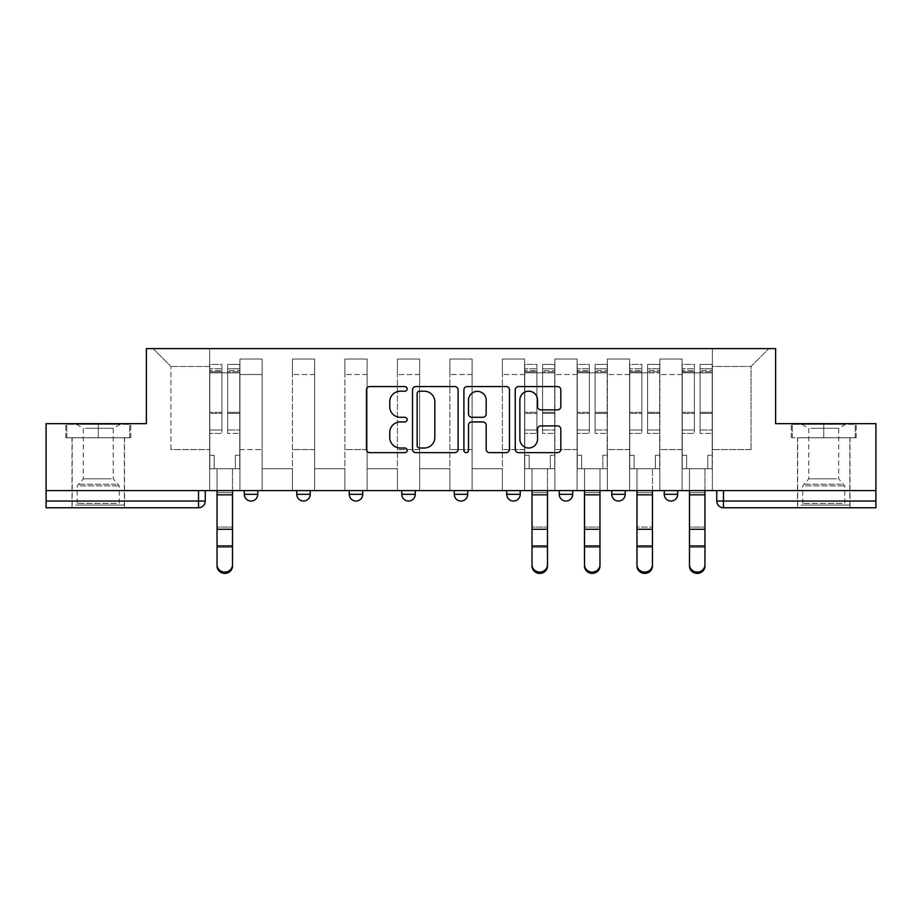 <?xml version="1.0" encoding="UTF-8"?>
<svg xmlns="http://www.w3.org/2000/svg" width="922" height="922" viewBox="0 0 922 922"><rect width="100%" height="100%" fill="white"/><g stroke="black" fill="none" stroke-linecap="round" stroke-linejoin="round"><path stroke-width="0.69" stroke-dasharray="4.61 3.46" d="M407.167 388.888A2.317 2.317 0 0 0 404.85 386.583L369.757 386.583A3.308 3.308 0 0 0 366.449 389.879L366.449 449.337A3.308 3.308 0 0 0 369.757 452.644L404.85 452.644A2.317 2.317 0 0 0 407.167 450.328A2.317 2.317 0 0 0 404.85 448.011L400.309 448.011A10.568 10.568 0 0 1 389.741 437.443L389.741 432.487A10.568 10.568 0 0 1 400.309 421.919L404.85 421.919A2.317 2.317 0 0 0 407.167 419.614A2.317 2.317 0 0 0 404.85 417.297L400.309 417.297A10.568 10.568 0 0 1 389.741 406.729L389.741 401.773A10.568 10.568 0 0 1 400.309 391.205L404.85 391.205A2.317 2.317 0 0 0 407.167 388.888M677.705 490.608L664.243 490.608L677.705 490.608L677.705 494.319A6.731 6.731 0 0 1 670.974 501.038A6.731 6.731 0 0 1 664.243 494.319L677.705 494.319M611.747 490.608L625.208 490.608L611.747 490.608L611.747 494.319A6.731 6.731 0 0 0 618.478 501.038A6.731 6.731 0 0 0 625.208 494.319L611.747 494.319M559.262 490.608L572.712 490.608L559.262 490.608M506.766 490.608L520.227 490.608L506.766 490.608M454.269 490.608L467.731 490.608L454.269 490.608L454.269 494.319L467.731 494.319M415.234 490.608L401.773 490.608L415.234 490.608L415.234 494.319A6.731 6.731 0 0 1 408.504 501.038M349.288 490.608L362.738 490.608L362.738 494.319A6.731 6.731 0 0 1 356.019 501.038A6.731 6.731 0 0 1 349.288 494.319L349.288 490.608L362.738 490.608M296.792 490.608L310.253 490.608L296.792 490.608M244.295 490.608L257.757 490.608L244.295 490.608L244.295 494.319L257.757 494.319M98.262 507.768L72.008 507.768L98.262 507.768M98.262 437.777L65.785 437.777L130.728 437.777L98.262 437.777L98.262 423.647L130.728 423.647L65.785 423.647L98.262 423.647L98.262 437.777L129.714 437.777L66.799 437.777L98.262 437.777L98.262 424.327L129.714 424.327L66.799 424.327L98.262 424.327L98.262 437.777M823.738 507.768L849.992 507.768L823.738 507.768M823.738 437.777L856.215 437.777L823.738 437.777L823.738 423.647L856.215 423.647L791.272 423.647L823.738 423.647L823.738 437.777L855.201 437.777L792.286 437.777L823.738 437.777L823.738 424.327L855.201 424.327L792.286 424.327L823.738 424.327L823.738 437.777M875.9 501.038L875.9 490.608L46.1 490.608L46.1 423.647L146.379 423.647L146.379 348.608L775.621 348.608L775.621 423.647L875.9 423.647L875.9 490.608L716.74 490.608L716.74 501.038A6.731 6.731 0 0 0 723.47 507.768L875.9 507.768L875.9 501.038L716.74 501.038M46.1 490.608L198.53 490.608L46.1 490.608L46.1 507.768L198.53 507.768A6.731 6.731 0 0 0 205.26 501.038L46.1 501.038M239.927 374.516L239.927 449.556L239.927 374.516L262.136 374.516L262.136 359.038L262.136 449.556L262.136 374.516L239.927 374.516M239.927 490.608L239.927 359.038L262.136 359.038L239.927 359.038L239.927 490.608L239.927 468.745L209.64 468.745L239.927 468.745L239.927 490.608L209.64 490.608L209.64 348.608L712.36 348.608L153.11 348.608L209.64 348.608L209.64 449.556L209.64 366.449L170.939 366.449L209.64 366.449L209.64 348.608L209.64 490.608L209.64 468.745L209.64 490.608L239.927 490.608M262.136 490.608L262.136 359.038L239.927 359.038L262.136 359.038L262.136 490.608L262.136 468.745L292.412 468.745L262.136 468.745L262.136 490.608L292.412 490.608L292.412 359.038L292.412 374.516L292.412 359.038L314.621 359.038L314.621 374.516L314.621 359.038L292.412 359.038L292.412 490.608L292.412 468.745L292.412 490.608L262.136 490.608M292.412 449.556L292.412 374.516L292.412 449.556L314.621 449.556L314.621 374.516L314.621 449.556L292.412 449.556M314.621 490.608L314.621 359.038L292.412 359.038L314.621 359.038L314.621 490.608L314.621 468.745L344.909 468.745L314.621 468.745L314.621 490.608L344.909 490.608L344.909 359.038L344.909 374.516L344.909 359.038L367.117 359.038L367.117 374.516L367.117 359.038L344.909 359.038L344.909 490.608L344.909 468.745L344.909 490.608L314.621 490.608M344.909 449.556L344.909 374.516L344.909 449.556L367.117 449.556L367.117 374.516L367.117 449.556L344.909 449.556M367.117 490.608L367.117 359.038L344.909 359.038L367.117 359.038L367.117 490.608L367.117 468.745L397.405 468.745L367.117 468.745L367.117 490.608L397.405 490.608L397.405 359.038L397.405 374.516L397.405 359.038L419.614 359.038L419.614 374.516L419.614 359.038L397.405 359.038L397.405 490.608L397.405 468.745L397.405 490.608L367.117 490.608M397.405 449.556L397.405 374.516L397.405 449.556L419.614 449.556L419.614 374.516L419.614 449.556L397.405 449.556M419.614 490.608L419.614 359.038L397.405 359.038L419.614 359.038L419.614 490.608L419.614 468.745L449.89 468.745L419.614 468.745L419.614 490.608L449.89 490.608L449.89 359.038L449.89 374.516L449.89 359.038L472.11 359.038L472.11 374.516L472.11 359.038L449.89 359.038L449.89 490.608L449.89 468.745L449.89 490.608L419.614 490.608M449.89 449.556L449.89 374.516L449.89 449.556L472.11 449.556L472.11 374.516L472.11 449.556L449.89 449.556M472.11 490.608L472.11 359.038L449.89 359.038L472.11 359.038L472.11 490.608L472.11 468.745L502.386 468.745L472.11 468.745L472.11 490.608L502.386 490.608L502.386 359.038L502.386 374.516L502.386 359.038L524.595 359.038L524.595 374.516L524.595 359.038L502.386 359.038L502.386 490.608L502.386 468.745L502.386 490.608L472.11 490.608M502.386 449.556L502.386 374.516L502.386 449.556L524.595 449.556L524.595 374.516L524.595 449.556L502.386 449.556M524.595 490.608L524.595 359.038L502.386 359.038L524.595 359.038L524.595 490.608L524.595 468.745L554.883 468.745L524.595 468.745L524.595 490.608L554.883 490.608L554.883 359.038L554.883 374.516L554.883 359.038L577.091 359.038L577.091 374.516L577.091 359.038L554.883 359.038L554.883 490.608L554.883 468.745L554.883 490.608L524.595 490.608M554.883 449.556L554.883 374.516L554.883 449.556L577.091 449.556L577.091 374.516L577.091 449.556L554.883 449.556M577.091 490.608L577.091 359.038L554.883 359.038L577.091 359.038L577.091 490.608L577.091 468.745L607.379 468.745L577.091 468.745L577.091 490.608L607.379 490.608L607.379 359.038L607.379 374.516L607.379 359.038L629.588 359.038L629.588 374.516L629.588 359.038L607.379 359.038L607.379 490.608L607.379 468.745L607.379 490.608L577.091 490.608M607.379 449.556L607.379 374.516L607.379 449.556L629.588 449.556L629.588 374.516L629.588 449.556L607.379 449.556M629.588 490.608L629.588 359.038L607.379 359.038L629.588 359.038L629.588 490.608L629.588 468.745L659.864 468.745L629.588 468.745L629.588 490.608L659.864 490.608L659.864 359.038L659.864 374.516L659.864 359.038L682.073 359.038L682.073 374.516L682.073 359.038L659.864 359.038L659.864 490.608L659.864 468.745L659.864 490.608L629.588 490.608M659.864 449.556L659.864 374.516L659.864 449.556L682.073 449.556L682.073 374.516L682.073 449.556L659.864 449.556M682.073 490.608L682.073 359.038L659.864 359.038L682.073 359.038L682.073 490.608L682.073 468.745L712.36 468.745L682.073 468.745L682.073 490.608L712.36 490.608L712.36 348.608L768.89 348.608L712.36 348.608L712.36 366.449L751.061 366.449L712.36 366.449L712.36 449.556L712.36 348.608L712.36 490.608L682.073 490.608L712.36 490.608L712.36 468.745L712.36 490.608L682.073 490.608M239.927 449.556L262.136 449.556L239.927 449.556M170.939 449.556L170.939 366.449L170.939 449.556L209.64 449.556L170.939 449.556M751.061 449.556L751.061 366.449L768.89 348.608L751.061 366.449L751.061 449.556L712.36 449.556L751.061 449.556M875.9 490.608L716.74 490.608M198.53 490.608L205.26 490.608L198.53 490.608L198.53 507.768M520.227 494.319L506.766 494.319A6.731 6.731 0 0 0 513.496 501.038M572.712 494.319L559.262 494.319A6.731 6.731 0 0 0 565.981 501.038M153.11 348.608L170.939 366.449L153.11 348.608M130.728 437.777L130.728 423.647L130.728 437.777M65.785 437.777L65.785 423.647L65.785 437.777M856.215 437.777L856.215 423.647L856.215 437.777M791.272 437.777L791.272 423.647L791.272 437.777M458.107 449.337L458.107 389.879A3.308 3.308 0 0 0 454.811 386.583L415.834 386.583A3.308 3.308 0 0 0 412.526 389.879L412.526 449.337A3.308 3.308 0 0 0 415.834 452.644L454.811 452.644A3.308 3.308 0 0 0 458.107 449.337M419.464 391.205A2.317 2.317 0 0 0 417.159 393.521L417.159 445.706A2.317 2.317 0 0 0 419.464 448.011L424.258 448.011A10.568 10.568 0 0 0 434.827 437.443L434.827 401.773A10.568 10.568 0 0 0 424.258 391.205L419.464 391.205M467.189 386.583L506.166 386.583A3.308 3.308 0 0 1 509.474 389.879L509.474 449.337A3.308 3.308 0 0 1 506.166 452.644L489.49 452.644A3.308 3.308 0 0 1 486.182 449.337L486.182 425.226A3.308 3.308 0 0 0 482.886 421.919L471.822 421.919A3.308 3.308 0 0 0 468.514 425.226L468.514 450.328A2.317 2.317 0 0 1 466.198 452.644A2.317 2.317 0 0 1 463.893 450.328L463.893 389.879A3.308 3.308 0 0 1 467.189 386.583M486.182 400.206A8.84 8.84 0 0 0 477.354 391.366A8.84 8.84 0 0 0 468.514 400.206L468.514 414.001A3.308 3.308 0 0 0 471.822 417.297L482.886 417.297A3.308 3.308 0 0 0 486.182 414.001L486.182 400.206M540.845 409.864L557.533 409.864A3.308 3.308 0 0 0 560.83 406.567L560.83 389.879A3.308 3.308 0 0 0 557.533 386.583L518.556 386.583A3.308 3.308 0 0 0 515.248 389.879L515.248 449.337A3.308 3.308 0 0 0 518.556 452.644L557.533 452.644A3.308 3.308 0 0 0 560.83 449.337L560.83 429.191A3.308 3.308 0 0 0 557.533 425.883L540.845 425.883A3.308 3.308 0 0 0 537.549 429.191L537.549 439.183A8.84 8.84 0 0 1 528.709 448.011A8.84 8.84 0 0 1 519.87 439.183L519.87 400.044A8.84 8.84 0 0 1 528.709 391.205A8.84 8.84 0 0 1 537.549 400.044L537.549 406.567A3.308 3.308 0 0 0 540.845 409.864M217.039 564.702L217.039 566.004A7.745 7.388 180 0 0 224.784 573.392A7.745 7.388 180 0 0 232.517 566.004L232.517 564.702A7.745 7.388 -0 0 1 224.784 572.089A7.745 7.388 -0 0 1 217.039 564.702L217.039 545.939L232.517 545.939L232.517 564.702M214.181 468.745L217.039 468.745L217.039 490.608L217.039 468.745L214.181 468.745L214.181 455.284L209.801 455.284L209.801 368.8L209.801 429.986L221.914 429.986L221.914 413.425L209.801 413.425L209.801 433.409L221.914 433.409L221.914 364.421L221.914 372.834L227.642 372.834L209.801 372.834L209.801 468.745L214.181 468.745L214.181 455.284L209.801 455.284L209.801 468.745L217.039 468.745L209.801 468.745L209.801 455.284L214.181 455.284L214.181 468.745L209.801 468.745L209.801 368.8L209.801 413.425L221.914 413.425L221.914 368.8L221.914 372.834L209.801 372.834L221.914 372.834L221.914 368.8L209.801 368.8L221.914 368.8L221.914 433.409L209.801 433.409L209.801 364.421L209.801 372.834L221.914 372.834L221.914 364.421L209.801 364.421L209.801 455.284L214.181 455.284L214.181 468.745M239.755 372.834L239.755 468.745L239.755 455.284L235.375 455.284L235.375 468.745L239.755 468.745L232.517 468.745L235.375 468.745L235.375 455.284L235.375 468.745L235.375 455.284L239.755 455.284L239.755 368.8L239.755 429.986L227.642 429.986L239.755 429.986L239.755 433.409L227.642 433.409L239.755 433.409L239.755 364.421L239.755 468.745L232.517 468.745L239.755 468.745L239.755 455.284L235.375 455.284L239.755 455.284L239.755 372.834L227.642 372.834L239.755 372.834M227.642 371.773L227.642 364.421L227.642 372.834L227.642 368.8L239.755 368.8L227.642 368.8L227.642 413.425L239.755 413.425L227.642 413.425L227.642 433.409L227.642 364.421L239.755 364.421L227.642 364.421L227.642 370.621L239.755 370.621L227.642 370.621L227.642 412.284L239.755 412.284L227.642 412.284L227.642 433.409L227.642 371.773L239.755 371.773L227.642 371.773M217.039 566.004L217.039 547.242L232.517 547.242L232.517 566.004L232.517 468.745L232.517 545.939M217.039 547.242L217.039 527.096L232.517 527.096L232.517 547.242L217.039 547.242L217.039 490.608L217.039 545.939M221.914 429.986L209.801 429.986L209.801 433.409L209.801 364.421L221.914 364.421L221.914 370.621L209.801 370.621L221.914 370.621L221.914 412.284L209.801 412.284L221.914 412.284L221.914 429.986M232.517 490.608L232.517 468.745L232.517 490.608L217.039 490.608L217.039 468.745L217.039 490.608L232.517 490.608L217.039 490.608L232.517 490.608L232.517 492.636L217.039 492.636L217.039 490.608M217.039 527.096L217.039 492.636L232.517 492.636L232.517 527.096L217.039 527.096M78.589 505.083L120.966 505.083L78.589 505.083M116.472 503.4L77.229 503.4L116.472 503.4M79.315 424.327L120.125 424.327L79.315 424.327M85.285 428.304L113.233 428.304L85.285 428.304M111.228 478.829L83.28 478.829L111.228 478.829M75.673 505.083L124.332 505.083L75.673 505.083M75.673 437.777L124.332 437.777L75.673 437.777M129.714 437.777L129.714 424.327L129.714 437.777M66.799 437.777L66.799 424.327L66.799 437.777M804.076 505.083L846.454 505.083L804.076 505.083M841.959 503.4L802.716 503.4L841.959 503.4M804.802 424.327L845.612 424.327L804.802 424.327M810.772 428.304L838.72 428.304L810.772 428.304M836.715 478.829L808.767 478.829L836.715 478.829M801.16 505.083L849.819 505.083L801.16 505.083M801.16 437.777L849.819 437.777L801.16 437.777M855.201 437.777L855.201 424.327L855.201 437.777M792.286 437.777L792.286 424.327L792.286 437.777M532.006 564.702L532.006 566.004A7.745 7.388 180 0 0 539.739 573.392A7.745 7.388 180 0 0 547.484 566.004L547.484 564.702A7.745 7.388 -0 0 1 539.739 572.089A7.745 7.388 -0 0 1 532.006 564.702L532.006 545.939L547.484 545.939L547.484 564.702M529.136 468.745L532.006 468.745L532.006 490.608L532.006 468.745L529.136 468.745L529.136 455.284L524.768 455.284L524.768 368.8L524.768 429.986L536.881 429.986L536.881 413.425L524.768 413.425L524.768 433.409L536.881 433.409L536.881 364.421L536.881 372.834L542.597 372.834L524.768 372.834L524.768 468.745L529.136 468.745L529.136 455.284L524.768 455.284L524.768 468.745L532.006 468.745L524.768 468.745L524.768 455.284L529.136 455.284L529.136 468.745L524.768 468.745L524.768 368.8L524.768 413.425L536.881 413.425L536.881 368.8L536.881 372.834L524.768 372.834L536.881 372.834L536.881 368.8L524.768 368.8L536.881 368.8L536.881 433.409L524.768 433.409L524.768 364.421L524.768 372.834L536.881 372.834L536.881 364.421L524.768 364.421L524.768 455.284L529.136 455.284L529.136 468.745M554.71 372.834L554.71 468.745L554.71 455.284L550.342 455.284L550.342 468.745L554.71 468.745L547.484 468.745L550.342 468.745L550.342 455.284L550.342 468.745L550.342 455.284L554.71 455.284L554.71 368.8L554.71 429.986L542.597 429.986L554.71 429.986L554.71 433.409L542.597 433.409L554.71 433.409L554.71 364.421L554.71 468.745L547.484 468.745L554.71 468.745L554.71 455.284L550.342 455.284L554.71 455.284L554.71 372.834L542.597 372.834L554.71 372.834M542.597 371.773L542.597 364.421L542.597 372.834L542.597 368.8L554.71 368.8L542.597 368.8L542.597 413.425L554.71 413.425L542.597 413.425L542.597 433.409L542.597 364.421L554.71 364.421L542.597 364.421L542.597 370.621L554.71 370.621L542.597 370.621L542.597 412.284L554.71 412.284L542.597 412.284L542.597 433.409L542.597 371.773L554.71 371.773L542.597 371.773M532.006 566.004L532.006 547.242L547.484 547.242L547.484 566.004L547.484 468.745L547.484 545.939M532.006 547.242L532.006 527.096L547.484 527.096L547.484 547.242L532.006 547.242L532.006 490.608L532.006 545.939M536.881 429.986L524.768 429.986L524.768 433.409L524.768 364.421L536.881 364.421L536.881 370.621L524.768 370.621L536.881 370.621L536.881 412.284L524.768 412.284L536.881 412.284L536.881 429.986M547.484 490.608L547.484 468.745L547.484 490.608L532.006 490.608L532.006 468.745L532.006 490.608L547.484 490.608L532.006 490.608L547.484 490.608L547.484 492.636L532.006 492.636L532.006 490.608M532.006 527.096L532.006 492.636L547.484 492.636L547.484 527.096L532.006 527.096M584.49 564.702L584.49 566.004A7.745 7.388 180 0 0 592.235 573.392A7.745 7.388 180 0 0 599.968 566.004L599.968 564.702A7.745 7.388 -0 0 1 592.235 572.089A7.745 7.388 -0 0 1 584.49 564.702L584.49 545.939L599.968 545.939L599.968 564.702M581.632 468.745L584.49 468.745L584.49 490.608L584.49 468.745L581.632 468.745L581.632 455.284L577.264 455.284L577.264 368.8L577.264 429.986L589.377 429.986L589.377 413.425L577.264 413.425L577.264 433.409L589.377 433.409L589.377 364.421L589.377 372.834L595.093 372.834L577.264 372.834L577.264 468.745L581.632 468.745L581.632 455.284L577.264 455.284L577.264 468.745L584.49 468.745L577.264 468.745L577.264 455.284L581.632 455.284L581.632 468.745L577.264 468.745L577.264 368.8L577.264 413.425L589.377 413.425L589.377 368.8L589.377 372.834L577.264 372.834L589.377 372.834L589.377 368.8L577.264 368.8L589.377 368.8L589.377 433.409L577.264 433.409L577.264 364.421L577.264 372.834L589.377 372.834L589.377 364.421L577.264 364.421L577.264 455.284L581.632 455.284L581.632 468.745M607.206 372.834L607.206 468.745L607.206 455.284L602.838 455.284L602.838 468.745L607.206 468.745L599.968 468.745L602.838 468.745L602.838 455.284L602.838 468.745L602.838 455.284L607.206 455.284L607.206 368.8L607.206 429.986L595.093 429.986L607.206 429.986L607.206 433.409L595.093 433.409L607.206 433.409L607.206 364.421L607.206 468.745L599.968 468.745L607.206 468.745L607.206 455.284L602.838 455.284L607.206 455.284L607.206 372.834L595.093 372.834L607.206 372.834M595.093 371.773L595.093 364.421L595.093 372.834L595.093 368.8L607.206 368.8L595.093 368.8L595.093 413.425L607.206 413.425L595.093 413.425L595.093 433.409L595.093 364.421L607.206 364.421L595.093 364.421L595.093 370.621L607.206 370.621L595.093 370.621L595.093 412.284L607.206 412.284L595.093 412.284L595.093 433.409L595.093 371.773L607.206 371.773L595.093 371.773M584.49 566.004L584.49 547.242L599.968 547.242L599.968 566.004L599.968 468.745L599.968 545.939M584.49 547.242L584.49 527.096L599.968 527.096L599.968 547.242L584.49 547.242L584.49 490.608L584.49 545.939M589.377 429.986L577.264 429.986L577.264 433.409L577.264 364.421L589.377 364.421L589.377 370.621L577.264 370.621L589.377 370.621L589.377 412.284L577.264 412.284L589.377 412.284L589.377 429.986M599.968 490.608L599.968 468.745L599.968 490.608L584.49 490.608L584.49 468.745L584.49 490.608L599.968 490.608L584.49 490.608L599.968 490.608L599.968 492.636L584.49 492.636L584.49 490.608M584.49 527.096L584.49 492.636L599.968 492.636L599.968 527.096L584.49 527.096M636.987 564.702L636.987 566.004A7.745 7.388 180 0 0 644.732 573.392A7.745 7.388 180 0 0 652.465 566.004L652.465 564.702A7.745 7.388 -0 0 1 644.732 572.089A7.745 7.388 -0 0 1 636.987 564.702L636.987 545.939L652.465 545.939L652.465 564.702L652.465 468.745L659.703 468.745L659.703 455.284L655.323 455.284L655.323 468.745L652.465 468.745L659.703 468.745L655.323 468.745L655.323 455.284L655.323 468.745L655.323 455.284L659.703 455.284L659.703 364.421L659.703 468.745L652.465 468.745L652.465 545.939M634.129 468.745L636.987 468.745L636.987 490.608L636.987 468.745L634.129 468.745L634.129 455.284L629.749 455.284L629.749 368.8L629.749 429.986L641.862 429.986L641.862 413.425L629.749 413.425L629.749 433.409L641.862 433.409L641.862 364.421L641.862 372.834L647.59 372.834L629.749 372.834L629.749 468.745L634.129 468.745L634.129 455.284L629.749 455.284L629.749 468.745L636.987 468.745L629.749 468.745L629.749 455.284L634.129 455.284L634.129 468.745L629.749 468.745L629.749 368.8L629.749 413.425L641.862 413.425L641.862 368.8L641.862 372.834L629.749 372.834L641.862 372.834L641.862 368.8L629.749 368.8L641.862 368.8L641.862 433.409L629.749 433.409L629.749 364.421L629.749 372.834L641.862 372.834L641.862 364.421L629.749 364.421L629.749 455.284L634.129 455.284L634.129 468.745M647.59 371.773L647.59 368.8L647.59 372.834L659.703 372.834L659.703 368.8L659.703 429.986L647.59 429.986L659.703 429.986L659.703 433.409L647.59 433.409L659.703 433.409L659.703 364.421L659.703 468.745L659.703 455.284L655.323 455.284L659.703 455.284L659.703 372.834L647.59 372.834L659.703 372.834L647.59 372.834L647.59 364.421L647.59 372.834L647.59 368.8L659.703 368.8L647.59 368.8L647.59 413.425L659.703 413.425L647.59 413.425L647.59 433.409L647.59 364.421L659.703 364.421L647.59 364.421L647.59 370.621L659.703 370.621L647.59 370.621L647.59 412.284L659.703 412.284L647.59 412.284L647.59 433.409L647.59 371.773L659.703 371.773L647.59 371.773M636.987 566.004L636.987 545.939M641.862 429.986L629.749 429.986L629.749 433.409L629.749 364.421L641.862 364.421L641.862 370.621L629.749 370.621L641.862 370.621L641.862 412.284L629.749 412.284L641.862 412.284L641.862 429.986M652.465 490.608L652.465 468.745L652.465 490.608L636.987 490.608L636.987 468.745L636.987 490.608L652.465 490.608L636.987 490.608L652.465 490.608L652.465 492.636L636.987 492.636L636.987 490.608M652.465 566.004L652.465 492.636L636.987 492.636L636.987 527.096L652.465 527.096L636.987 527.096L636.987 547.242L652.465 547.242L636.987 547.242M689.483 564.702L689.483 566.004A7.745 7.388 180 0 0 697.216 573.392A7.745 7.388 180 0 0 704.961 566.004L704.961 564.702A7.745 7.388 -0 0 1 697.216 572.089A7.745 7.388 -0 0 1 689.483 564.702L689.483 545.939L704.961 545.939L704.961 564.702M686.625 468.745L689.483 468.745L689.483 490.608L689.483 468.745L686.625 468.745L686.625 455.284L682.245 455.284L682.245 368.8L682.245 429.986L694.358 429.986L694.358 413.425L682.245 413.425L682.245 433.409L694.358 433.409L694.358 364.421L694.358 372.834L700.086 372.834L682.245 372.834L682.245 468.745L686.625 468.745L686.625 455.284L682.245 455.284L682.245 468.745L689.483 468.745L682.245 468.745L682.245 455.284L686.625 455.284L686.625 468.745L682.245 468.745L682.245 368.8L682.245 413.425L694.358 413.425L694.358 368.8L694.358 372.834L682.245 372.834L694.358 372.834L694.358 368.8L682.245 368.8L694.358 368.8L694.358 433.409L682.245 433.409L682.245 364.421L682.245 372.834L694.358 372.834L694.358 364.421L682.245 364.421L682.245 455.284L686.625 455.284L686.625 468.745M712.199 372.834L712.199 468.745L712.199 455.284L707.819 455.284L707.819 468.745L712.199 468.745L704.961 468.745L707.819 468.745L707.819 455.284L707.819 468.745L707.819 455.284L712.199 455.284L712.199 368.8L712.199 429.986L700.086 429.986L712.199 429.986L712.199 433.409L700.086 433.409L712.199 433.409L712.199 364.421L712.199 468.745L704.961 468.745L712.199 468.745L712.199 455.284L707.819 455.284L712.199 455.284L712.199 372.834L700.086 372.834L712.199 372.834M700.086 371.773L700.086 364.421L700.086 372.834L700.086 368.8L712.199 368.8L700.086 368.8L700.086 413.425L712.199 413.425L700.086 413.425L700.086 433.409L700.086 364.421L712.199 364.421L700.086 364.421L700.086 370.621L712.199 370.621L700.086 370.621L700.086 412.284L712.199 412.284L700.086 412.284L700.086 433.409L700.086 371.773L712.199 371.773L700.086 371.773M689.483 566.004L689.483 547.242L704.961 547.242L704.961 566.004L704.961 468.745L704.961 545.939M689.483 547.242L689.483 527.096L704.961 527.096L704.961 547.242L689.483 547.242L689.483 490.608L689.483 545.939M694.358 429.986L682.245 429.986L682.245 433.409L682.245 364.421L694.358 364.421L694.358 370.621L682.245 370.621L694.358 370.621L694.358 412.284L682.245 412.284L694.358 412.284L694.358 429.986M704.961 490.608L704.961 468.745L704.961 490.608L689.483 490.608L689.483 468.745L689.483 490.608L704.961 490.608L689.483 490.608L704.961 490.608L704.961 492.636L689.483 492.636L689.483 490.608M689.483 527.096L689.483 492.636L704.961 492.636L704.961 527.096L689.483 527.096M415.234 494.319L401.773 494.319M362.738 494.319L349.288 494.319M310.253 494.319L296.792 494.319M682.073 374.516L659.864 374.516L682.073 374.516M629.588 374.516L607.379 374.516L629.588 374.516M577.091 374.516L554.883 374.516L577.091 374.516M524.595 374.516L502.386 374.516L524.595 374.516M472.11 374.516L449.89 374.516L472.11 374.516M419.614 374.516L397.405 374.516L419.614 374.516M367.117 374.516L344.909 374.516L367.117 374.516M314.621 374.516L292.412 374.516L314.621 374.516M723.47 490.608L723.47 507.768M209.801 371.773L221.914 371.773L209.801 371.773M217.039 494.826L232.517 494.826M217.039 529.286L232.517 529.286M80.041 485.871L119.284 485.871L80.041 485.871M115.872 484.2L77.921 484.2L115.872 484.2M805.528 485.871L844.771 485.871L805.528 485.871M841.36 484.2L803.396 484.2L841.36 484.2M524.768 371.773L536.881 371.773L524.768 371.773M532.006 494.826L547.484 494.826M532.006 529.286L547.484 529.286M577.264 371.773L589.377 371.773L577.264 371.773M584.49 494.826L599.968 494.826M584.49 529.286L599.968 529.286M629.749 371.773L641.862 371.773L629.749 371.773M636.987 494.826L652.465 494.826M636.987 529.286L652.465 529.286M682.245 371.773L694.358 371.773L682.245 371.773M689.483 494.826L704.961 494.826M689.483 529.286L704.961 529.286M72.008 437.777L72.008 507.768M797.495 437.777L797.495 507.768M849.992 437.777L849.992 507.768M124.505 437.777L124.505 507.768M120.125 424.327L113.233 428.304L113.233 478.829L119.284 485.871L119.284 503.4L120.966 505.083M72.181 505.083L72.181 437.777M124.332 505.083L124.332 437.777M76.388 424.327L83.28 428.304L83.28 478.829L77.229 485.871L77.229 503.4L75.546 505.083M845.612 424.327L838.72 428.304L838.72 478.829L844.771 485.871L844.771 503.4L846.454 505.083M797.668 505.083L797.668 437.777M849.819 505.083L849.819 437.777M801.875 424.327L808.767 428.304L808.767 478.829L802.716 485.871L802.716 503.4L801.034 505.083"/><path stroke-width="1.38" d="M407.167 388.888A2.317 2.317 0 0 0 404.85 386.583L369.757 386.583A3.308 3.308 0 0 0 366.449 389.879L366.449 449.337A3.308 3.308 0 0 0 369.757 452.644L404.85 452.644A2.317 2.317 0 0 0 407.167 450.328A2.317 2.317 0 0 0 404.85 448.011L400.309 448.011A10.568 10.568 0 0 1 389.741 437.443L389.741 432.487A10.568 10.568 0 0 1 400.309 421.919L404.85 421.919A2.317 2.317 0 0 0 407.167 419.614A2.317 2.317 0 0 0 404.85 417.297L400.309 417.297A10.568 10.568 0 0 1 389.741 406.729L389.741 401.773A10.568 10.568 0 0 1 400.309 391.205L404.85 391.205A2.317 2.317 0 0 0 407.167 388.888M664.243 490.608L664.243 494.319L677.705 494.319A6.731 6.731 0 0 1 670.974 501.038A6.731 6.731 0 0 1 664.243 494.319L664.243 490.608M559.262 490.608L559.262 494.319L572.712 494.319A6.731 6.731 0 0 1 565.981 501.038A6.731 6.731 0 0 1 559.262 494.319L559.262 490.608M506.766 490.608L506.766 494.319L520.227 494.319A6.731 6.731 0 0 1 513.496 501.038A6.731 6.731 0 0 1 506.766 494.319L506.766 490.608M401.773 494.319L401.773 490.608L401.773 494.319A6.731 6.731 0 0 0 408.504 501.038A6.731 6.731 0 0 1 401.773 494.319L415.234 494.319A6.731 6.731 0 0 1 408.504 501.038M296.792 494.319L296.792 490.608L296.792 494.319A6.731 6.731 0 0 0 303.522 501.038A6.731 6.731 0 0 1 296.792 494.319L310.253 494.319A6.731 6.731 0 0 1 303.522 501.038A6.731 6.731 0 0 0 310.253 494.319L310.253 490.608L310.253 494.319M557.533 409.864A3.308 3.308 0 0 0 560.83 406.567L560.83 389.879A3.308 3.308 0 0 0 557.533 386.583L518.556 386.583A3.308 3.308 0 0 0 515.248 389.879L515.248 449.337A3.308 3.308 0 0 0 518.556 452.644L557.533 452.644A3.308 3.308 0 0 0 560.83 449.337L560.83 429.191A3.308 3.308 0 0 0 557.533 425.883L540.845 425.883A3.308 3.308 0 0 0 537.549 429.191L537.549 439.183A8.84 8.84 0 0 1 528.709 448.011A8.84 8.84 0 0 1 519.87 439.183L519.87 400.044A8.84 8.84 0 0 1 528.709 391.205A8.84 8.84 0 0 1 537.549 400.044L537.549 406.567A3.308 3.308 0 0 0 540.845 409.864L557.533 409.864M46.1 490.608L46.1 423.647L146.379 423.647L146.379 348.608L775.621 348.608L775.621 423.647L875.9 423.647L875.9 490.608L46.1 490.608L46.1 501.038L205.26 501.038L205.26 490.608L205.26 501.038A6.731 6.731 0 0 1 198.53 507.768L46.1 507.768L46.1 501.038M458.107 389.879A3.308 3.308 0 0 0 454.811 386.583L415.834 386.583A3.308 3.308 0 0 0 412.526 389.879L412.526 449.337A3.308 3.308 0 0 0 415.834 452.644L454.811 452.644A3.308 3.308 0 0 0 458.107 449.337L458.107 389.879M467.189 386.583L506.166 386.583A3.308 3.308 0 0 1 509.474 389.879L509.474 449.337A3.308 3.308 0 0 1 506.166 452.644L489.49 452.644A3.308 3.308 0 0 1 486.182 449.337L486.182 425.226A3.308 3.308 0 0 0 482.886 421.919L471.822 421.919A3.308 3.308 0 0 0 468.514 425.226L468.514 450.328A2.317 2.317 0 0 1 466.198 452.644A2.317 2.317 0 0 1 463.893 450.328L463.893 389.879A3.308 3.308 0 0 1 467.189 386.583M716.74 490.608L716.74 501.038L875.9 501.038L875.9 507.768L723.47 507.768A6.731 6.731 0 0 1 716.74 501.038M875.9 490.608L875.9 501.038M677.705 490.608L677.705 494.319M625.208 490.608L625.208 494.319A6.731 6.731 0 0 1 618.478 501.038A6.731 6.731 0 0 1 611.747 494.319L625.208 494.319L625.208 490.608M611.747 490.608L611.747 494.319M572.712 494.319L572.712 490.608L572.712 494.319A6.731 6.731 0 0 1 565.981 501.038M520.227 494.319L520.227 490.608L520.227 494.319A6.731 6.731 0 0 1 513.496 501.038M467.731 490.608L467.731 494.319A6.731 6.731 0 0 1 461 501.038A6.731 6.731 0 0 1 454.269 494.319A6.731 6.731 0 0 0 461 501.038A6.731 6.731 0 0 0 467.731 494.319L467.731 490.608M454.269 490.608L454.269 494.319L467.731 494.319M415.234 490.608L415.234 494.319M362.738 490.608L362.738 494.319A6.731 6.731 0 0 1 356.019 501.038A6.731 6.731 0 0 1 349.288 494.319L362.738 494.319M349.288 490.608L349.288 494.319M257.757 490.608L257.757 494.319A6.731 6.731 0 0 1 251.026 501.038A6.731 6.731 0 0 1 244.295 494.319A6.731 6.731 0 0 0 251.026 501.038A6.731 6.731 0 0 0 257.757 494.319L257.757 490.608M244.295 490.608L244.295 494.319L257.757 494.319M419.464 391.205A2.317 2.317 0 0 0 417.159 393.521L417.159 445.706A2.317 2.317 0 0 0 419.464 448.011L424.258 448.011A10.568 10.568 0 0 0 434.827 437.443L434.827 401.773A10.568 10.568 0 0 0 424.258 391.205L419.464 391.205M486.182 400.206A8.84 8.84 0 0 0 477.354 391.366A8.84 8.84 0 0 0 468.514 400.206L468.514 414.001A3.308 3.308 0 0 0 471.822 417.297L482.886 417.297A3.308 3.308 0 0 0 486.182 414.001L486.182 400.206M217.039 566.004L217.039 564.702A7.745 7.388 0 0 0 224.784 572.089A7.745 7.388 0 0 0 232.517 564.702L232.517 566.004A7.745 7.388 180 0 1 224.784 573.392A7.745 7.388 180 0 1 217.039 566.004L217.039 547.242M217.039 490.608L217.039 564.702M232.517 490.608L232.517 564.702M532.006 566.004L532.006 564.702A7.745 7.388 0 0 0 539.739 572.089A7.745 7.388 0 0 0 547.484 564.702L547.484 566.004A7.745 7.388 180 0 1 539.739 573.392A7.745 7.388 180 0 1 532.006 566.004L532.006 547.242M532.006 490.608L532.006 564.702M547.484 490.608L547.484 564.702M584.49 566.004L584.49 564.702A7.745 7.388 0 0 0 592.235 572.089A7.745 7.388 0 0 0 599.968 564.702L599.968 566.004A7.745 7.388 180 0 1 592.235 573.392A7.745 7.388 180 0 1 584.49 566.004L584.49 547.242M584.49 490.608L584.49 564.702M599.968 490.608L599.968 564.702M652.465 566.004L652.465 564.702L652.465 566.004A7.745 7.388 180 0 1 644.732 573.392A7.745 7.388 180 0 1 636.987 566.004L636.987 547.242M636.987 564.702A7.745 7.388 0 0 0 644.732 572.089A7.745 7.388 0 0 0 652.465 564.702L652.465 545.939L636.987 545.939L636.987 566.004M636.987 490.608L636.987 545.939M652.465 490.608L652.465 545.939M689.483 566.004L689.483 564.702A7.745 7.388 0 0 0 697.216 572.089A7.745 7.388 0 0 0 704.961 564.702L704.961 566.004A7.745 7.388 180 0 1 697.216 573.392A7.745 7.388 180 0 1 689.483 566.004L689.483 547.242M689.483 490.608L689.483 564.702M704.961 490.608L704.961 564.702M198.53 490.608L198.53 507.768M723.47 490.608L723.47 507.768M232.517 494.826L217.039 494.826M232.517 529.286L217.039 529.286M232.517 545.939L217.039 545.939M547.484 494.826L532.006 494.826M547.484 529.286L532.006 529.286M547.484 545.939L532.006 545.939M599.968 494.826L584.49 494.826M599.968 529.286L584.49 529.286M599.968 545.939L584.49 545.939M652.465 494.826L636.987 494.826M652.465 529.286L636.987 529.286M704.961 494.826L689.483 494.826M704.961 529.286L689.483 529.286M704.961 545.939L689.483 545.939"/></g></svg>
